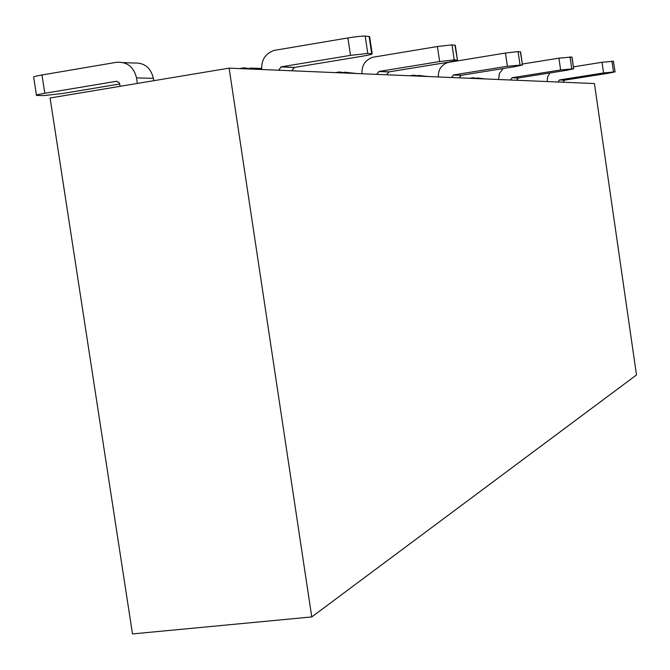 <?xml version="1.0" encoding="UTF-8"?>
<svg xmlns="http://www.w3.org/2000/svg" width="670" height="670" viewBox="0 0 670 670"><rect width="100%" height="100%" fill="white"/><g stroke="black" fill="none" stroke-linecap="round" stroke-linejoin="round"><path stroke-width="1" d="M229.115 68.139L50.091 97.979L132.493 633.929L311.759 616.928L636.5 374.957L594.424 83.549L229.115 68.139L311.759 616.928M347.906 37.939C356.222 36.607 361.993 35.996 365.2 36.105L369.128 36.507L371.683 53.742L372.185 53.843C372.319 54.287 369.07 55.066 362.462 56.196L294.44 67.444L281.325 66.824L350.494 55.367L347.906 37.939L273.988 50.434C265.387 53.558 261.292 59.923 261.71 69.521M281.325 66.824L278.536 70.224M294.44 67.444L291.701 70.785M437.426 46.515L452.024 44.898L454.955 45.2L457.476 60.174L448.582 62.184L388.977 71.891L379.145 71.43L439.637 61.565L437.426 46.515L372.78 57.252C365.242 59.948 361.632 65.442 361.967 73.742M379.145 71.43L376.699 74.37M388.977 71.891L386.565 74.78M505.456 53.039L518.077 51.59L520.356 51.825L522.5 64.998L514.334 66.757L461.295 75.291L453.657 74.931L507.391 66.271L505.456 53.039L448.029 62.444C441.321 64.814 438.105 69.655 438.381 76.966M453.657 74.931L451.471 77.519M461.295 75.291L459.143 77.846M558.914 58.156L571.837 57.034L573.704 68.809L566.175 70.358L518.404 77.98L512.299 77.695L560.631 69.973L558.914 58.156L522.357 64.044M503.12 68.566L499.41 73.415L498.547 79.504M512.299 77.695L510.322 79.998M518.404 77.98L516.461 80.258M602.02 62.285L613.427 61.246L615.077 71.883L608.092 73.281L564.651 80.157L559.651 79.914L603.561 72.963L602.02 62.285L573.419 66.858M549.919 72.955L547.608 76.95L547.147 81.556M559.651 79.914L557.859 82.008M564.651 80.157L562.875 82.217M477.082 77.946L485.273 78.943M479.117 78.683L472.853 77.762L469.603 78.281M418.248 75.392L428.097 76.531M420.5 76.213L413.583 75.191L409.99 75.769M344.631 72.193L356.75 73.524M347.144 73.122L339.43 71.966L335.427 72.628M249.868 68.08L261.61 68.441M252.716 69.136L243.989 67.829L239.466 68.583M123.322 62.586L133.791 63.047C144.167 62.41 150.708 67.511 153.405 78.356L153.765 80.701M119.83 83.959L63.24 93.406L43.927 95.576L36.482 95.441C35.778 95.073 38.55 94.344 44.806 93.264L116.345 81.313L119.118 82.594L120.215 86.296M137.375 83.432L136.529 77.904C133.774 66.849 127.116 61.648 116.555 62.293L41.984 74.965L44.806 93.264M369.128 36.507L369.664 36.783M371.683 53.742L367.771 53.449L350.494 55.367M457.141 60.107L454.218 59.89L439.637 61.565M522.265 64.948L507.391 66.271M573.537 68.767L560.631 69.973M613.427 61.246L615.077 71.883M614.951 71.849L603.561 72.963M36.44 95.157L33.684 77.259C32.972 76.832 35.736 76.062 41.984 74.965M367.771 53.449L365.2 36.105M454.218 59.89L452.024 44.898M519.995 64.781L518.077 51.59M571.728 68.633L570.019 56.849M613.469 71.74L611.936 61.096M153.405 78.356L136.529 77.904M115.96 81.355L117.158 81.38M453.372 74.998L461.019 75.358M512.039 77.745L518.153 78.03M559.417 79.973L564.416 80.207M280.956 66.908L294.08 67.528M378.826 71.497L388.667 71.958M372.185 53.843L369.639 36.624M457.476 60.174L455.298 45.284M522.5 64.998L520.59 51.883M573.704 68.809L572.004 57.076"/></g></svg>
